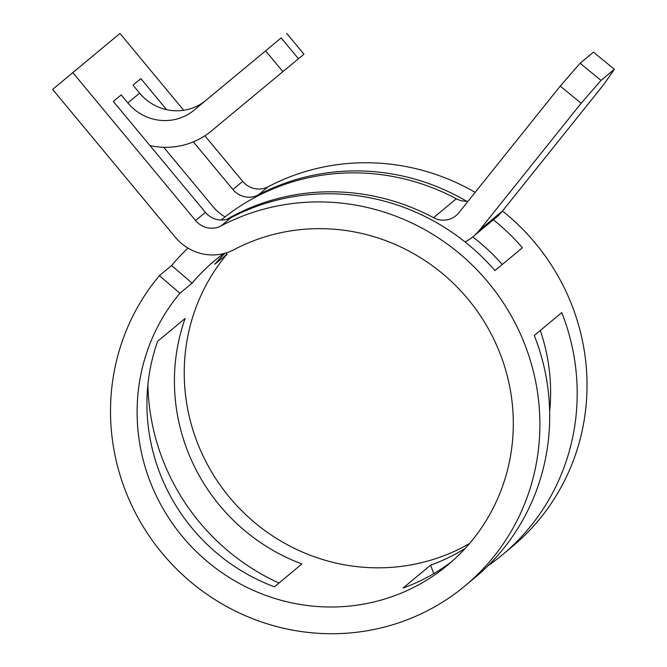 <?xml version="1.0" encoding="UTF-8"?>
<svg xmlns="http://www.w3.org/2000/svg" width="667" height="667" viewBox="0 0 667 667"><rect width="100%" height="100%" fill="white"/><g stroke="black" fill="none" stroke-linecap="round" stroke-linejoin="round"><path stroke-width="1" d="M540.295 330.465A191.546 185.693 50.3 0 1 550.583 388.594A191.546 185.693 50.3 0 1 549.658 411.664M465.241 548.366A191.546 185.693 50.3 0 1 430.565 565.182L433.783 573.62M452.476 560.964A191.546 185.693 50.3 0 1 403.068 588.036L430.565 565.182M513.265 419.61A191.546 185.693 50.3 0 1 447.64 565.132A191.546 185.693 50.3 0 1 248.416 588.086A191.546 185.693 50.3 0 1 137.144 416.041A191.546 185.693 50.3 0 1 179.923 293.255L159.396 275.654A218.609 211.931 50.3 0 0 110.564 415.791A218.609 211.931 50.3 0 0 237.569 612.139A218.609 211.931 50.3 0 0 464.932 585.951A218.609 211.931 50.3 0 0 539.845 419.86A218.609 211.931 50.3 0 0 221.035 225.93A20.819 20.185 -129.7 0 1 195.581 220.544L72.828 72.628L52.635 89.386L175.388 237.302A47.882 46.423 -129.7 0 0 233.934 249.691A191.546 185.693 50.3 0 1 513.265 419.61M274.429 586.81A191.546 185.693 50.3 0 1 146.965 407.879A191.546 185.693 50.3 0 1 157.637 341.304L185.134 318.451A191.546 185.693 50.3 0 0 174.454 385.026A191.546 185.693 50.3 0 0 301.918 563.957L274.429 586.81M469.526 543.53A191.546 185.693 50.3 0 1 184.275 376.863A191.546 185.693 50.3 0 1 227.063 254.085L214.882 264.207A191.546 185.693 -129.7 0 1 224.829 253.293M472.711 236.943A191.546 185.693 50.3 0 1 502.251 264.507M188.011 248.116A218.609 211.931 -129.7 0 0 171.577 265.533L159.396 275.654M560.238 86.093L580.107 63.248L601.009 80.39L581.14 103.243L560.238 86.093L458.788 212.806A20.819 20.185 50.3 0 1 456.02 215.633A20.819 20.185 50.3 0 1 433.55 217.709A218.609 211.931 -129.7 0 0 226.722 219.385M468.126 201.151A20.819 20.185 50.3 0 1 456.328 198.783A218.609 211.931 -129.7 0 0 221.152 220.052M601.009 80.39L614.365 69.293L603.918 84.309L502.476 211.022A218.609 211.931 50.3 0 1 586.977 380.69A218.609 211.931 50.3 0 1 512.073 546.773L502.251 554.936A218.609 211.931 50.3 0 1 488.002 565.766M464.932 585.951L474.754 577.789A218.609 211.931 50.3 0 0 549.658 411.706A218.609 211.931 50.3 0 0 534.284 335.459L561.781 312.606A218.609 211.931 50.3 0 1 577.155 388.853A218.609 211.931 50.3 0 1 502.251 554.936M278.964 583.041A218.609 211.931 50.3 0 1 147.882 384.817M204.886 135.785L242.713 181.374A20.819 20.185 -129.7 0 0 268.167 186.76A218.609 211.931 50.3 0 1 475.162 192.363M193.338 141.863L232.9 189.528A20.819 20.185 -129.7 0 0 258.354 194.922A218.609 211.931 50.3 0 1 466.575 201.242M493.397 219.76A218.609 211.931 50.3 0 1 522.436 247.732L494.939 270.585A218.609 211.931 50.3 0 0 230.857 217.767L221.035 225.93M230.857 217.767A20.819 20.185 -129.7 0 1 205.403 212.381L113.34 101.442L121.194 94.914L127.839 102.926A47.882 46.423 -129.7 0 0 194.147 110.13L281.166 37.919L298.449 58.746L282.883 71.669L265.599 50.842M227.063 254.085L225.805 253.01M223.662 253.602A191.546 185.693 -129.7 0 0 214.949 260.397A191.546 185.693 -129.7 0 0 192.104 283.142L179.923 293.255M183.708 110.263L119.96 33.458L52.635 89.386M163.732 147.282L212.706 206.286A47.882 46.423 -129.7 0 0 225.037 216.933M166.625 109.671L140.829 78.598L132.975 85.126L139.628 93.138A47.882 46.423 -129.7 0 0 205.928 100.342L281.166 37.919M119.96 33.458L72.828 72.628M171.577 265.533L192.104 283.142M614.365 69.293L593.463 52.143L580.107 63.248M581.14 103.243L479.69 229.957A47.882 46.423 50.3 0 1 473.32 236.443A47.882 46.423 50.3 0 1 465.024 241.913M479.69 229.957L502.476 211.022A47.882 46.423 50.3 0 1 496.098 217.509L473.32 236.443M286.66 33.35L303.952 54.177L298.449 58.746M149.967 145.581A74.954 72.661 -129.7 0 0 211.431 130.957L282.883 71.669M456.328 198.783L433.55 217.709M268.167 186.76L258.354 194.922M139.628 93.138L127.839 102.926M242.713 181.374L232.9 189.528M205.403 212.381L195.581 220.544M205.928 100.342L194.147 110.13"/></g></svg>
